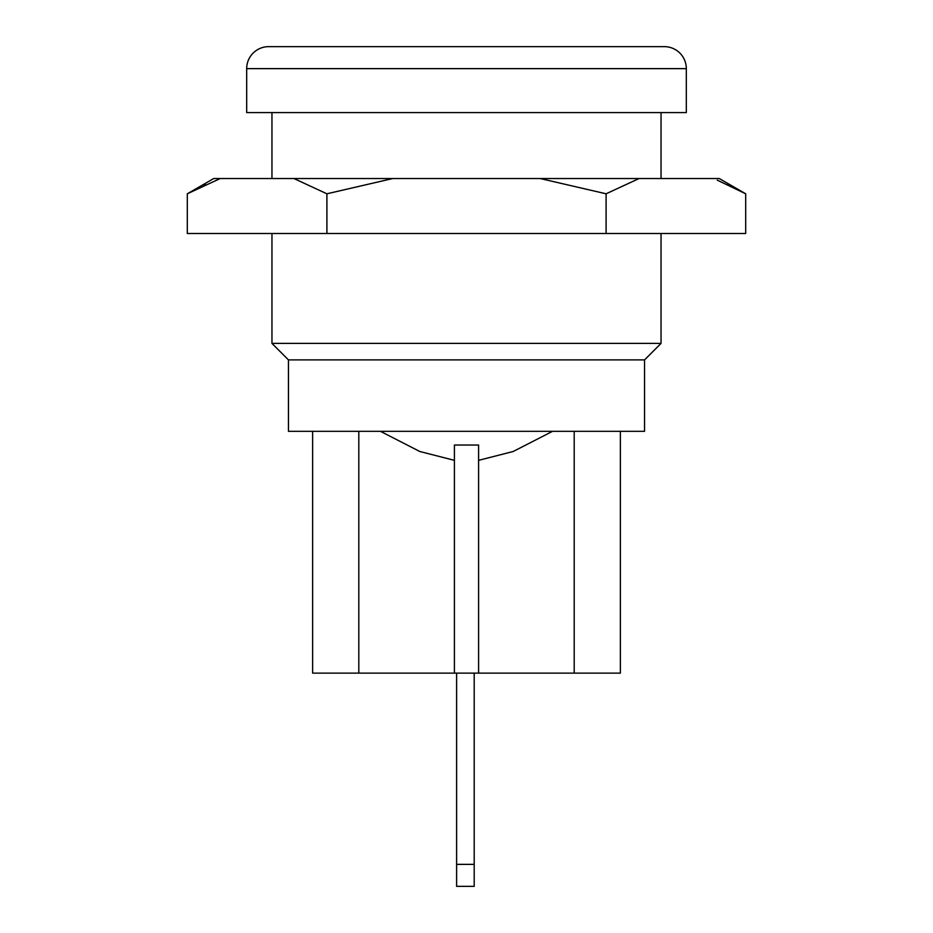 <?xml version="1.0" encoding="UTF-8"?>
<svg xmlns="http://www.w3.org/2000/svg" width="933" height="933" viewBox="0 0 933 933"><rect width="100%" height="100%" fill="white"/><g stroke="black" fill="none" stroke-linecap="round" stroke-linejoin="round"><path stroke-width="1.4" d="M620.375 431.326L620.375 673.125L312.625 673.125L312.625 431.326M456.61 864.366L474.197 864.366L474.197 886.35L456.61 886.35L456.61 673.125M474.197 864.366L474.197 673.125M664.331 46.65L268.669 46.65A21.984 21.984 0 0 0 246.685 68.634L246.685 112.59L686.315 112.59L686.315 68.634A21.984 21.984 0 0 0 664.331 46.65M271.958 178.541L271.958 112.59M661.042 178.541L661.042 112.59M392.77 178.541L326.9 193.796L326.9 233.495L187.3 233.495L187.3 193.796L213.715 178.541L719.285 178.541L745.7 193.796L717.267 180.139M727.682 184.454L729.198 185.154M738.341 189.714L745.7 193.796L745.7 233.495L606.1 233.495L606.1 193.796L540.23 178.541M203.802 185.154L205.318 184.466M220.223 178.541L187.3 193.796M326.9 193.796L293.965 178.541M326.9 233.495L606.1 233.495M639.035 178.541L606.1 193.796M644.551 359.893L288.449 359.893L288.449 431.326L644.551 431.326L644.551 359.893L661.042 343.402L661.042 233.495M661.042 343.402L271.958 343.402L271.958 233.495M288.449 359.893L271.958 343.402M574.192 431.326L574.192 673.125M358.808 431.326L358.808 673.125M454.406 460.342L419.815 451.502L380.454 431.326M478.594 673.125L478.594 445.041L454.406 445.041L454.406 673.125M552.546 431.326L513.185 451.502L478.594 460.342M686.315 68.634L246.685 68.634"/></g></svg>
